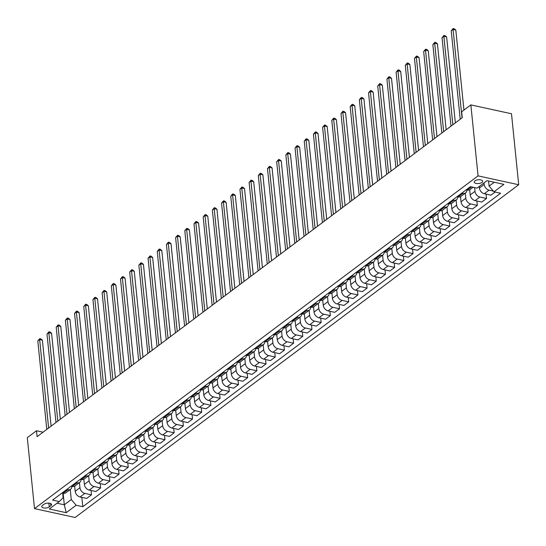 <?xml version="1.0" encoding="UTF-8"?>
<svg xmlns="http://www.w3.org/2000/svg" width="546" height="546" viewBox="0 0 546 546"><rect width="100%" height="100%" fill="white"/><g stroke="black" fill="none" stroke-linecap="round" stroke-linejoin="round"><path stroke-width="0.82" d="M474.931 180.883A4.245 1.884 174.2 0 0 474.221 182.077A4.245 1.884 174.2 0 0 477.306 183.565A4.245 1.884 174.2 0 0 481.961 182.419A4.245 1.884 174.2 0 0 482.671 181.224A4.245 1.884 174.2 0 0 479.579 179.736A4.245 1.884 174.2 0 0 474.931 180.883M478.064 175.873L470.857 104.893L511.493 113.759L518.7 184.739L75.143 517.485L34.507 508.619L478.064 175.873L518.7 184.739M43.059 432.186L36.486 430.753L37.087 436.663L462.264 117.704L461.663 111.787L470.857 104.893M49.249 506.927L50.86 505.712A4.115 1.829 174.2 0 0 51.549 504.552A4.115 1.829 174.2 0 0 48.56 503.112A4.115 1.829 174.2 0 0 44.055 504.231L42.438 505.439A4.115 1.829 174.2 0 0 41.749 506.599A4.115 1.829 174.2 0 0 44.738 508.039A4.115 1.829 174.2 0 0 49.249 506.927L48.86 503.132M57.03 503.214L64.291 504.797L71.273 499.563L76.147 505.248L82.794 506.702L500.621 193.25L493.98 191.796L489.1 186.111L494.246 182.248M76.147 505.248L66.223 512.694L49.311 509.002L59.234 501.562L63.145 497.788L62.681 493.181M493.98 191.796L503.897 184.357L486.984 180.665L477.061 188.111L470.42 186.664L52.587 500.109L59.234 501.562M36.486 430.753L27.3 437.646L34.507 508.619M62.019 493.038L63.138 493.284L64.291 504.797L66.223 512.694M70.25 489.489L71.273 499.563M74.659 486.145L75.177 491.284A5.31 3.829 53.1 0 0 80.05 496.976L86.698 498.423L91.475 494.84L91.032 490.472M79.436 482.603L79.955 487.701A5.31 3.829 53.1 0 0 84.828 493.386L91.475 494.84M83.845 479.252L84.364 484.391A5.31 3.829 53.1 0 0 89.237 490.083L95.884 491.53L100.662 487.947L100.218 483.579M88.623 475.709L89.141 480.808A5.31 3.829 53.1 0 0 94.014 486.5L100.662 487.947M93.032 472.358L93.55 477.497A5.31 3.829 53.1 0 0 98.423 483.19L105.071 484.636L109.848 481.053L109.405 476.685M97.809 468.816L98.328 473.914A5.31 3.829 53.1 0 0 103.201 479.606L109.848 481.053M102.218 465.465L102.737 470.604A5.31 3.829 53.1 0 0 107.617 476.296L114.257 477.743L119.035 474.16L118.591 469.792M107.002 461.923L107.514 467.021A5.31 3.829 53.1 0 0 112.394 472.713L119.035 474.16M111.404 458.572L111.93 463.718A5.31 3.829 53.1 0 0 116.803 469.403L123.444 470.857L128.221 467.267L127.778 462.906M116.189 455.03L116.701 460.128A5.31 3.829 53.1 0 0 121.581 465.82L128.221 467.267M120.591 451.685L121.116 456.825A5.31 3.829 53.1 0 0 125.989 462.51L132.63 463.963L137.408 460.38L136.964 456.012M125.375 448.136L125.894 453.241A5.31 3.829 53.1 0 0 130.767 458.927L137.408 460.38M129.777 444.792L130.303 449.931A5.31 3.829 53.1 0 0 135.176 455.623L141.817 457.07L146.594 453.487L146.151 449.119M134.562 441.25L135.08 446.348A5.31 3.829 53.1 0 0 139.953 452.033L146.594 453.487M138.964 437.899L139.489 443.038A5.31 3.829 53.1 0 0 144.362 448.73L151.01 450.177L155.781 446.594L155.337 442.226M143.748 434.357L144.267 439.455A5.31 3.829 53.1 0 0 149.14 445.147L155.781 446.594M148.15 431.006L148.676 436.145A5.31 3.829 53.1 0 0 153.549 441.837L160.196 443.284L164.974 439.701L164.53 435.333M152.935 427.463L153.453 432.562A5.31 3.829 53.1 0 0 158.326 438.254L164.974 439.701M157.337 424.112L157.862 429.252A5.31 3.829 53.1 0 0 162.735 434.944L169.383 436.39L174.16 432.807L173.717 428.446M162.121 420.57L162.64 425.668A5.31 3.829 53.1 0 0 167.513 431.36L174.16 432.807M166.53 417.219L167.049 422.365A5.31 3.829 53.1 0 0 171.922 428.05L178.569 429.504L183.347 425.921L182.903 421.553M171.308 413.677L171.826 418.775A5.31 3.829 53.1 0 0 176.699 424.467L183.347 425.921M175.716 410.333L176.235 415.472A5.31 3.829 53.1 0 0 181.108 421.157L187.756 422.611L192.533 419.028L192.09 414.66M180.494 406.784L181.013 411.889A5.31 3.829 53.1 0 0 185.886 417.574L192.533 419.028M184.903 403.439L185.422 408.579A5.31 3.829 53.1 0 0 190.295 414.271L196.942 415.718L201.72 412.134L201.276 407.766M189.68 399.897L190.199 404.995A5.31 3.829 53.1 0 0 195.072 410.688L201.72 412.134M194.089 396.546L194.608 401.685A5.31 3.829 53.1 0 0 199.481 407.377L206.129 408.824L210.906 405.241L210.463 400.873M198.867 393.004L199.386 398.102A5.31 3.829 53.1 0 0 204.259 403.794L210.906 405.241M203.276 389.653L203.795 394.792A5.31 3.829 53.1 0 0 208.674 400.484L215.315 401.931L220.093 398.348L219.649 393.98M208.06 386.111L208.572 391.209A5.31 3.829 53.1 0 0 213.452 396.901L220.093 398.348M212.462 382.76L212.988 387.899A5.31 3.829 53.1 0 0 217.861 393.591L224.502 395.045L229.279 391.455L228.835 387.094M217.247 379.217L217.765 384.316A5.31 3.829 53.1 0 0 222.638 390.008L229.279 391.455M221.649 375.866L222.174 381.012A5.31 3.829 53.1 0 0 227.047 386.698L233.688 388.151L238.465 384.568L238.022 380.2M226.433 372.324L226.952 377.429A5.31 3.829 53.1 0 0 231.825 383.115L238.465 384.568M230.835 368.98L231.361 374.119A5.31 3.829 53.1 0 0 236.234 379.811L242.874 381.258L247.652 377.675L247.208 373.307M235.619 365.438L236.138 370.536A5.31 3.829 53.1 0 0 241.011 376.221L247.652 377.675M240.022 362.087L240.547 367.226A5.31 3.829 53.1 0 0 245.42 372.918L252.068 374.365L256.845 370.782L256.402 366.414M244.806 358.545L245.325 363.643A5.31 3.829 53.1 0 0 250.198 369.335L256.845 370.782M249.208 355.193L249.734 360.333A5.31 3.829 53.1 0 0 254.607 366.025L261.254 367.472L266.032 363.889L265.588 359.521M253.992 351.651L254.511 356.75A5.31 3.829 53.1 0 0 259.384 362.442L266.032 363.889M258.401 348.3L258.92 353.439A5.31 3.829 53.1 0 0 263.793 359.132L270.441 360.578L275.218 356.995L274.774 352.627M263.179 344.758L263.698 349.856A5.31 3.829 53.1 0 0 268.571 355.548L275.218 356.995M267.588 341.407L268.106 346.546A5.31 3.829 53.1 0 0 272.98 352.238L279.627 353.692L284.405 350.102L283.961 345.741M272.365 337.865L272.884 342.963A5.31 3.829 53.1 0 0 277.757 348.655L284.405 350.102M276.774 334.514L277.293 339.66A5.31 3.829 53.1 0 0 282.166 345.345L288.814 346.799L293.591 343.216L293.147 338.848M281.552 330.972L282.07 336.077A5.31 3.829 53.1 0 0 286.943 341.762L293.591 343.216M285.961 327.627L286.479 332.767A5.31 3.829 53.1 0 0 291.352 338.459L298 339.905L302.777 336.322L302.334 331.954M290.738 324.085L291.257 329.183A5.31 3.829 53.1 0 0 296.13 334.869L302.777 336.322M295.147 320.734L295.666 325.873A5.31 3.829 53.1 0 0 300.546 331.565L307.186 333.012L311.964 329.429L311.52 325.061M299.931 317.192L300.443 322.29A5.31 3.829 53.1 0 0 305.323 327.982L311.964 329.429M304.334 313.841L304.859 318.98A5.31 3.829 53.1 0 0 309.732 324.672L316.373 326.119L321.15 322.536L320.707 318.168M309.118 310.299L309.637 315.397A5.31 3.829 53.1 0 0 314.51 321.089L321.15 322.536M313.52 306.948L314.046 312.087A5.31 3.829 53.1 0 0 318.919 317.779L325.559 319.226L330.337 315.643L329.893 311.281M318.304 303.405L318.823 308.504A5.31 3.829 53.1 0 0 323.696 314.196L330.337 315.643M322.706 300.054L323.232 305.2A5.31 3.829 53.1 0 0 328.105 310.886L334.746 312.339L339.523 308.749L339.08 304.388M327.491 296.512L328.01 301.61A5.31 3.829 53.1 0 0 332.883 307.302L339.523 308.749M331.893 293.168L332.418 298.307A5.31 3.829 53.1 0 0 337.291 303.992L343.939 305.446L348.71 301.863L348.266 297.495M336.677 289.619L337.196 294.724A5.31 3.829 53.1 0 0 342.069 300.409L348.71 301.863M341.079 286.275L341.605 291.414A5.31 3.829 53.1 0 0 346.478 297.106L353.125 298.553L357.903 294.97L357.459 290.602M345.864 282.732L346.382 287.831A5.31 3.829 53.1 0 0 351.255 293.523L357.903 294.97M350.273 279.381L350.791 284.521A5.31 3.829 53.1 0 0 355.664 290.213L362.312 291.66L367.089 288.076L366.646 283.708M355.05 275.839L355.569 280.937A5.31 3.829 53.1 0 0 360.442 286.63L367.089 288.076M359.459 272.488L359.978 277.627A5.31 3.829 53.1 0 0 364.851 283.319L371.498 284.766L376.276 281.183L375.832 276.815M364.237 268.946L364.755 274.044A5.31 3.829 53.1 0 0 369.628 279.736L376.276 281.183M368.646 265.595L369.164 270.734A5.31 3.829 53.1 0 0 374.037 276.426L380.685 277.873L385.462 274.29L385.019 269.929M373.423 262.053L373.942 267.151A5.31 3.829 53.1 0 0 378.815 272.843L385.462 274.29M377.832 258.702L378.351 263.848A5.31 3.829 53.1 0 0 383.224 269.533L389.871 270.987L394.649 267.404L394.205 263.035M382.61 255.159L383.128 260.258A5.31 3.829 53.1 0 0 388.001 265.95L394.649 267.404M387.018 251.815L387.537 256.954A5.31 3.829 53.1 0 0 392.417 262.64L399.058 264.093L403.835 260.51L403.392 256.142M391.796 248.266L392.315 253.371A5.31 3.829 53.1 0 0 397.188 259.057L403.835 260.51M396.205 244.922L396.724 250.061A5.31 3.829 53.1 0 0 401.603 255.753L408.244 257.2L413.022 253.617L412.578 249.249M400.989 241.38L401.501 246.478A5.31 3.829 53.1 0 0 406.381 252.17L413.022 253.617M405.391 238.029L405.917 243.168A5.31 3.829 53.1 0 0 410.79 248.86L417.431 250.307L422.208 246.724L421.765 242.356M410.176 234.487L410.694 239.585A5.31 3.829 53.1 0 0 415.567 245.277L422.208 246.724M414.578 231.135L415.103 236.275A5.31 3.829 53.1 0 0 419.976 241.967L426.617 243.414L431.395 239.83L430.951 235.463M419.362 227.593L419.881 232.692A5.31 3.829 53.1 0 0 424.754 238.384L431.395 239.83M423.764 224.242L424.29 229.381A5.31 3.829 53.1 0 0 429.163 235.073L435.804 236.527L440.581 232.937L440.137 228.576M428.549 220.7L429.067 225.798A5.31 3.829 53.1 0 0 433.94 231.49L440.581 232.937M432.951 217.349L433.476 222.495A5.31 3.829 53.1 0 0 438.349 228.18L444.997 229.634L449.774 226.051L449.331 221.683M437.735 213.807L438.254 218.912A5.31 3.829 53.1 0 0 443.127 224.597L449.774 226.051M442.137 210.463L442.663 215.602A5.31 3.829 53.1 0 0 447.536 221.294L454.183 222.741L458.961 219.158L458.517 214.79M446.921 206.92L447.44 212.019A5.31 3.829 53.1 0 0 452.313 217.704L458.961 219.158M451.33 203.569L451.849 208.709A5.31 3.829 53.1 0 0 456.722 214.401L463.37 215.847L468.147 212.264L467.704 207.896M456.108 200.027L456.627 205.125A5.31 3.829 53.1 0 0 461.5 210.817L468.147 212.264M460.517 196.676L461.036 201.815A5.31 3.829 53.1 0 0 465.909 207.507L472.556 208.954L477.334 205.371L476.89 201.003M465.294 193.134L465.813 198.232A5.31 3.829 53.1 0 0 470.686 203.924L477.334 205.371M469.703 189.783L470.222 194.922A5.31 3.829 53.1 0 0 475.095 200.614L481.743 202.061L486.52 198.478L486.077 194.11M474.617 187.578L475 191.339A5.31 3.829 53.1 0 0 479.873 197.031L486.52 198.478M479.252 186.466L479.408 188.036A5.31 3.829 53.1 0 0 484.282 193.721L490.929 195.175L495.099 192.042M484.029 182.883L484.186 184.446A5.31 3.829 53.1 0 0 489.059 190.138L493.359 191.073M488.588 181.013L489.1 186.111M66.796 489.455L67.916 489.701L63.138 493.284A5.31 3.829 53.1 0 0 65.841 492.799L70.618 489.216A5.31 3.829 53.1 0 0 71.854 486.288M82.794 506.702L81.845 497.365M67.916 489.701A5.31 3.829 53.1 0 0 70.618 489.216M71.205 486.145L72.325 486.39A5.31 3.829 53.1 0 0 75.027 485.906L79.805 482.323A5.31 3.829 53.1 0 0 81.04 479.395M75.983 482.562L77.102 482.807A5.31 3.829 53.1 0 0 79.805 482.323M80.392 479.258L81.511 479.497A5.31 3.829 53.1 0 0 84.221 479.013L88.991 475.43A5.31 3.829 53.1 0 0 90.226 472.502M85.169 475.668L86.288 475.914A5.31 3.829 53.1 0 0 88.991 475.43M89.578 472.365L90.697 472.611A5.31 3.829 53.1 0 0 93.407 472.119L98.184 468.536A5.31 3.829 53.1 0 0 99.413 465.615M94.356 468.782L95.475 469.021A5.31 3.829 53.1 0 0 98.184 468.536M98.765 465.472L99.884 465.718A5.31 3.829 53.1 0 0 102.593 465.233L107.371 461.643A5.31 3.829 53.1 0 0 108.599 458.722M103.542 461.889L104.661 462.134A5.31 3.829 53.1 0 0 107.371 461.643M107.951 458.579L109.077 458.824A5.31 3.829 53.1 0 0 111.78 458.34L116.557 454.757A5.31 3.829 53.1 0 0 117.786 451.829M112.729 454.995L113.855 455.241A5.31 3.829 53.1 0 0 116.557 454.757M117.137 451.685L118.264 451.931A5.31 3.829 53.1 0 0 120.966 451.446L125.744 447.863A5.31 3.829 53.1 0 0 126.972 444.935M121.915 448.102L123.041 448.348A5.31 3.829 53.1 0 0 125.744 447.863M126.324 444.792L127.45 445.038A5.31 3.829 53.1 0 0 130.153 444.553L134.93 440.97A5.31 3.829 53.1 0 0 136.159 438.042M131.101 441.209L132.228 441.455A5.31 3.829 53.1 0 0 134.93 440.97M135.51 437.906L136.636 438.145A5.31 3.829 53.1 0 0 139.339 437.66L144.117 434.077A5.31 3.829 53.1 0 0 145.352 431.156M140.288 434.316L141.414 434.561A5.31 3.829 53.1 0 0 144.117 434.077M144.697 431.012L145.823 431.258A5.31 3.829 53.1 0 0 148.526 430.767L153.303 427.184A5.31 3.829 53.1 0 0 154.538 424.262M149.474 427.429L150.6 427.675A5.31 3.829 53.1 0 0 153.303 427.184M153.89 424.119L155.009 424.365A5.31 3.829 53.1 0 0 157.712 423.88L162.49 420.29A5.31 3.829 53.1 0 0 163.725 417.369M158.668 420.536L159.787 420.782A5.31 3.829 53.1 0 0 162.49 420.29M163.077 417.226L164.196 417.472A5.31 3.829 53.1 0 0 166.899 416.987L171.676 413.404A5.31 3.829 53.1 0 0 172.911 410.476M167.854 413.643L168.973 413.888A5.31 3.829 53.1 0 0 171.676 413.404M172.263 410.333L173.382 410.578A5.31 3.829 53.1 0 0 176.085 410.094L180.863 406.511A5.31 3.829 53.1 0 0 182.098 403.583M177.04 406.75L178.16 406.995A5.31 3.829 53.1 0 0 180.863 406.511M181.449 403.439L182.569 403.685A5.31 3.829 53.1 0 0 185.278 403.201L190.056 399.617A5.31 3.829 53.1 0 0 191.284 396.689M186.227 399.856L187.346 400.102A5.31 3.829 53.1 0 0 190.056 399.617M190.636 396.553L191.755 396.792A5.31 3.829 53.1 0 0 194.465 396.307L199.242 392.724A5.31 3.829 53.1 0 0 200.471 389.803M195.413 392.97L196.533 393.209A5.31 3.829 53.1 0 0 199.242 392.724M199.822 389.66L200.942 389.905A5.31 3.829 53.1 0 0 203.651 389.414L208.429 385.831A5.31 3.829 53.1 0 0 209.657 382.91M204.6 386.077L205.719 386.322A5.31 3.829 53.1 0 0 208.429 385.831M209.009 382.766L210.135 383.012A5.31 3.829 53.1 0 0 212.838 382.528L217.615 378.944A5.31 3.829 53.1 0 0 218.844 376.017M213.786 379.183L214.912 379.429A5.31 3.829 53.1 0 0 217.615 378.944M218.195 375.873L219.321 376.119A5.31 3.829 53.1 0 0 222.024 375.634L226.802 372.051A5.31 3.829 53.1 0 0 228.03 369.123M222.973 372.29L224.099 372.536A5.31 3.829 53.1 0 0 226.802 372.051M227.382 368.98L228.508 369.226A5.31 3.829 53.1 0 0 231.211 368.741L235.988 365.158A5.31 3.829 53.1 0 0 237.223 362.23M232.159 365.397L233.285 365.643A5.31 3.829 53.1 0 0 235.988 365.158M236.568 362.094L237.694 362.332A5.31 3.829 53.1 0 0 240.397 361.848L245.174 358.265A5.31 3.829 53.1 0 0 246.41 355.337M241.346 358.504L242.472 358.749A5.31 3.829 53.1 0 0 245.174 358.265M245.761 355.2L246.881 355.446A5.31 3.829 53.1 0 0 249.583 354.955L254.361 351.371A5.31 3.829 53.1 0 0 255.596 348.45M250.532 351.617L251.658 351.856A5.31 3.829 53.1 0 0 254.361 351.371M254.948 348.307L256.067 348.553A5.31 3.829 53.1 0 0 258.77 348.068L263.547 344.478A5.31 3.829 53.1 0 0 264.783 341.557M259.725 344.724L260.845 344.97A5.31 3.829 53.1 0 0 263.547 344.478M264.134 341.414L265.254 341.66A5.31 3.829 53.1 0 0 267.956 341.175L272.734 337.592A5.31 3.829 53.1 0 0 273.969 334.664M268.912 337.831L270.031 338.076A5.31 3.829 53.1 0 0 272.734 337.592M273.321 334.521L274.44 334.766A5.31 3.829 53.1 0 0 277.15 334.282L281.927 330.699A5.31 3.829 53.1 0 0 283.156 327.771M278.098 330.937L279.218 331.183A5.31 3.829 53.1 0 0 281.927 330.699M282.507 327.627L283.627 327.873A5.31 3.829 53.1 0 0 286.336 327.388L291.114 323.805A5.31 3.829 53.1 0 0 292.342 320.877M287.285 324.044L288.404 324.29A5.31 3.829 53.1 0 0 291.114 323.805M291.694 320.741L292.813 320.98A5.31 3.829 53.1 0 0 295.522 320.495L300.3 316.912A5.31 3.829 53.1 0 0 301.529 313.984M296.471 317.151L297.59 317.397A5.31 3.829 53.1 0 0 300.3 316.912M300.88 313.848L302.006 314.093A5.31 3.829 53.1 0 0 304.709 313.602L309.486 310.019A5.31 3.829 53.1 0 0 310.715 307.098M305.658 310.264L306.784 310.503A5.31 3.829 53.1 0 0 309.486 310.019M310.067 306.954L311.193 307.2A5.31 3.829 53.1 0 0 313.895 306.715L318.673 303.126A5.31 3.829 53.1 0 0 319.901 300.204M314.844 303.371L315.97 303.617A5.31 3.829 53.1 0 0 318.673 303.126M319.253 300.061L320.379 300.307A5.31 3.829 53.1 0 0 323.082 299.822L327.859 296.239A5.31 3.829 53.1 0 0 329.088 293.311M324.031 296.478L325.157 296.724A5.31 3.829 53.1 0 0 327.859 296.239M328.439 293.168L329.566 293.414A5.31 3.829 53.1 0 0 332.268 292.929L337.046 289.346A5.31 3.829 53.1 0 0 338.281 286.418M333.217 289.585L334.343 289.83A5.31 3.829 53.1 0 0 337.046 289.346M337.626 286.275L338.752 286.52A5.31 3.829 53.1 0 0 341.455 286.036L346.232 282.453A5.31 3.829 53.1 0 0 347.468 279.525M342.403 282.691L343.53 282.937A5.31 3.829 53.1 0 0 346.232 282.453M346.819 279.388L347.939 279.627A5.31 3.829 53.1 0 0 350.641 279.142L355.419 275.559A5.31 3.829 53.1 0 0 356.654 272.638M351.597 275.798L352.716 276.044A5.31 3.829 53.1 0 0 355.419 275.559M356.006 272.495L357.125 272.741A5.31 3.829 53.1 0 0 359.828 272.249L364.605 268.666A5.31 3.829 53.1 0 0 365.84 265.745M360.783 268.912L361.902 269.158A5.31 3.829 53.1 0 0 364.605 268.666M365.192 265.602L366.311 265.847A5.31 3.829 53.1 0 0 369.014 265.363L373.792 261.773A5.31 3.829 53.1 0 0 375.027 258.852M369.97 262.019L371.089 262.264A5.31 3.829 53.1 0 0 373.792 261.773M374.379 258.708L375.498 258.954A5.31 3.829 53.1 0 0 378.207 258.47L382.985 254.886A5.31 3.829 53.1 0 0 384.213 251.959M379.156 255.125L380.275 255.371A5.31 3.829 53.1 0 0 382.985 254.886M383.565 251.815L384.684 252.061A5.31 3.829 53.1 0 0 387.394 251.576L392.171 247.993A5.31 3.829 53.1 0 0 393.4 245.065M388.342 248.232L389.462 248.478A5.31 3.829 53.1 0 0 392.171 247.993M392.751 244.922L393.878 245.168A5.31 3.829 53.1 0 0 396.58 244.683L401.358 241.1A5.31 3.829 53.1 0 0 402.586 238.172M397.529 241.339L398.648 241.585A5.31 3.829 53.1 0 0 401.358 241.1M401.938 238.036L403.064 238.281A5.31 3.829 53.1 0 0 405.767 237.79L410.544 234.207A5.31 3.829 53.1 0 0 411.773 231.286M406.715 234.452L407.842 234.691A5.31 3.829 53.1 0 0 410.544 234.207M411.124 231.142L412.25 231.388A5.31 3.829 53.1 0 0 414.953 230.897L419.731 227.313A5.31 3.829 53.1 0 0 420.959 224.392M415.902 227.559L417.028 227.805A5.31 3.829 53.1 0 0 419.731 227.313M420.311 224.249L421.437 224.495A5.31 3.829 53.1 0 0 424.14 224.01L428.917 220.427A5.31 3.829 53.1 0 0 430.152 217.499M425.088 220.666L426.214 220.912A5.31 3.829 53.1 0 0 428.917 220.427M429.497 217.356L430.623 217.601A5.31 3.829 53.1 0 0 433.326 217.117L438.104 213.534A5.31 3.829 53.1 0 0 439.339 210.606M434.275 213.773L435.401 214.018A5.31 3.829 53.1 0 0 438.104 213.534M438.691 210.463L439.81 210.708A5.31 3.829 53.1 0 0 442.513 210.224L447.29 206.641A5.31 3.829 53.1 0 0 448.525 203.713M443.468 206.879L444.587 207.125A5.31 3.829 53.1 0 0 447.29 206.641M447.877 203.576L448.996 203.815A5.31 3.829 53.1 0 0 451.699 203.33L456.476 199.747A5.31 3.829 53.1 0 0 457.712 196.819M452.654 199.986L453.774 200.232A5.31 3.829 53.1 0 0 456.476 199.747M457.063 196.683L458.183 196.929A5.31 3.829 53.1 0 0 460.885 196.437L465.663 192.854A5.31 3.829 53.1 0 0 466.898 189.933M461.841 193.1L462.96 193.339A5.31 3.829 53.1 0 0 465.663 192.854M466.25 189.79L467.369 190.035A5.31 3.829 53.1 0 0 470.079 189.551L473.136 187.251M51.119 426.139L42.39 340.199L39.646 339.598L48.628 428.009M37.81 340.977L39.762 338.656L39.646 339.598L37.81 340.977L46.792 429.388M39.762 338.656L40.861 338.895L42.39 340.199M60.306 419.246L51.577 333.306L48.833 332.712L57.815 421.116M46.997 334.091L48.949 331.763L48.833 332.712L46.997 334.091L55.979 422.495M48.949 331.763L50.048 332.002L51.577 333.306M69.492 412.353L60.763 326.419L58.019 325.819L67.001 414.223M56.183 327.197L58.135 324.87L58.019 325.819L56.183 327.197L65.165 415.602M58.135 324.87L59.234 325.116L60.763 326.419M78.685 405.46L69.956 319.526L67.206 318.925L76.187 407.336M65.37 320.304L67.322 317.984L67.206 318.925L65.37 320.304L74.352 408.715M67.322 317.984L68.421 318.222L69.956 319.526M87.872 398.573L79.143 312.633L76.392 312.032L85.374 400.443M74.556 313.411L76.508 311.09L76.392 312.032L74.556 313.411L83.538 401.822M76.508 311.09L77.607 311.329L79.143 312.633M97.058 391.68L88.329 305.74L85.579 305.139L94.56 393.55M83.743 306.518L85.702 304.197L85.579 305.139L83.743 306.518L92.724 394.929M85.702 304.197L86.794 304.436L88.329 305.74M106.245 384.787L97.516 298.846L94.772 298.252L103.747 386.657M92.929 299.631L94.888 297.304L94.772 298.252L92.929 299.631L101.911 388.035M94.888 297.304L95.987 297.543L97.516 298.846M115.431 377.893L106.702 291.953L103.958 291.359L112.933 379.763M102.116 292.738L104.074 290.411L103.958 291.359L102.116 292.738L111.097 381.142M104.074 290.411L105.173 290.649L106.702 291.953M124.618 371L115.889 285.067L113.145 284.466L122.127 372.87M111.309 285.845L113.261 283.517L113.145 284.466L111.309 285.845L120.284 374.249M113.261 283.517L114.36 283.763L115.889 285.067M133.804 364.107L125.075 278.173L122.331 277.573L131.313 365.984M120.495 278.951L122.447 276.631L122.331 277.573L120.495 278.951L129.47 367.362M122.447 276.631L123.546 276.87L125.075 278.173M142.991 357.22L134.261 271.28L131.518 270.68L140.499 359.091M129.682 272.058L131.634 269.738L131.518 270.68L129.682 272.058L138.657 360.469M131.634 269.738L132.733 269.977L134.261 271.28M152.177 350.327L143.448 264.387L140.704 263.786L149.686 352.197M138.868 265.165L140.82 262.844L140.704 263.786L138.868 265.165L147.85 353.576M140.82 262.844L141.919 263.083L143.448 264.387M161.363 343.434L152.634 257.494L149.891 256.9L158.872 345.304M148.055 258.278L150.007 255.951L149.891 256.9L148.055 258.278L157.036 346.683M150.007 255.951L151.106 256.19L152.634 257.494M170.557 336.541L161.828 250.607L159.077 250.007L168.059 338.411M157.241 251.385L159.193 249.058L159.077 250.007L157.241 251.385L166.223 339.789M159.193 249.058L160.292 249.297L161.828 250.607M179.743 329.647L171.014 243.714L168.264 243.113L177.245 331.518M166.428 244.492L168.38 242.171L168.264 243.113L166.428 244.492L175.409 332.896M168.38 242.171L169.478 242.41L171.014 243.714M188.93 322.754L180.2 236.821L177.45 236.22L186.432 324.631M175.614 237.599L177.566 235.278L177.45 236.22L175.614 237.599L184.596 326.01M177.566 235.278L178.665 235.517L180.2 236.821M198.116 315.868L189.387 229.927L186.643 229.327L195.618 317.738M184.801 230.705L186.759 228.385L186.643 229.327L184.801 230.705L193.782 319.117M186.759 228.385L187.851 228.624L189.387 229.927M207.303 308.975L198.573 223.034L195.83 222.434L204.805 310.845M193.987 223.812L195.946 221.492L195.83 222.434L193.987 223.812L202.969 312.223M195.946 221.492L197.045 221.731L198.573 223.034M216.489 302.081L207.76 216.141L205.016 215.547L213.991 303.951M203.173 216.926L205.132 214.598L205.016 215.547L203.173 216.926L212.155 305.33M205.132 214.598L206.231 214.837L207.76 216.141M225.675 295.188L216.946 209.255L214.203 208.654L223.184 297.058M212.367 210.033L214.319 207.705L214.203 208.654L212.367 210.033L221.342 298.437M214.319 207.705L215.417 207.944L216.946 209.255M234.862 288.295L226.133 202.361L223.389 201.761L232.371 290.172M221.553 203.139L223.505 200.819L223.389 201.761L221.553 203.139L230.528 291.55M223.505 200.819L224.604 201.058L226.133 202.361M244.048 281.408L235.319 195.468L232.576 194.867L241.557 283.278M230.74 196.246L232.692 193.926L232.576 194.867L230.74 196.246L239.721 284.657M232.692 193.926L233.79 194.164L235.319 195.468M253.235 274.515L244.506 188.575L241.762 187.974L250.744 276.385M239.926 189.353L241.878 187.032L241.762 187.974L239.926 189.353L248.908 277.764M241.878 187.032L242.977 187.271L244.506 188.575M262.428 267.622L253.692 181.681L250.948 181.088L259.93 269.492M249.113 182.46L251.064 180.139L250.948 181.088L249.113 182.46L258.094 270.871M251.064 180.139L252.163 180.378L253.692 181.681M271.615 260.729L262.885 174.788L260.135 174.194L269.117 262.599M258.299 175.573L260.251 173.246L260.135 174.194L258.299 175.573L267.281 263.977M260.251 173.246L261.35 173.485L262.885 174.788M280.801 253.835L272.072 167.902L269.321 167.301L278.303 255.705M267.485 168.68L269.437 166.353L269.321 167.301L267.485 168.68L276.467 257.084M269.437 166.353L270.536 166.598L272.072 167.902M289.987 246.942L281.258 161.009L278.508 160.408L287.489 248.819M276.672 161.787L278.631 159.466L278.508 160.408L276.672 161.787L285.654 250.198M278.631 159.466L279.723 159.705L281.258 161.009M299.174 240.056L290.445 154.115L287.701 153.515L296.676 241.926M285.858 154.893L287.817 152.573L287.701 153.515L285.858 154.893L294.84 243.304M287.817 152.573L288.916 152.812L290.445 154.115M308.36 233.162L299.631 147.222L296.887 146.621L305.862 235.033M295.045 148L297.004 145.68L296.887 146.621L295.045 148L304.026 236.411M297.004 145.68L298.102 145.918L299.631 147.222M317.547 226.269L308.818 140.329L306.074 139.735L315.056 228.139M304.238 141.114L306.19 138.786L306.074 139.735L304.238 141.114L313.213 229.518M306.19 138.786L307.289 139.025L308.818 140.329M326.733 219.376L318.004 133.436L315.26 132.842L324.242 221.246M313.424 134.22L315.376 131.893L315.26 132.842L313.424 134.22L322.399 222.625M315.376 131.893L316.475 132.132L318.004 133.436M335.92 212.483L327.19 126.549L324.447 125.949L333.429 214.353M322.611 127.327L324.563 125L324.447 125.949L322.611 127.327L331.593 215.731M324.563 125L325.662 125.246L327.19 126.549M345.106 205.589L336.377 119.656L333.633 119.055L342.615 207.466M331.797 120.434L333.749 118.113L333.633 119.055L331.797 120.434L340.779 208.845M333.749 118.113L334.848 118.352L336.377 119.656M354.293 198.703L345.563 112.763L342.82 112.162L351.801 200.573M340.984 113.541L342.936 111.22L342.82 112.162L340.984 113.541L349.966 201.952M342.936 111.22L344.035 111.459L345.563 112.763M363.486 191.81L354.757 105.869L352.006 105.269L360.988 193.68M350.17 106.647L352.122 104.327L352.006 105.269L350.17 106.647L359.152 195.059M352.122 104.327L353.221 104.566L354.757 105.869M372.672 184.917L363.943 98.976L361.193 98.382L370.174 186.787M359.357 99.761L361.309 97.434L361.193 98.382L359.357 99.761L368.338 188.165M361.309 97.434L362.407 97.673L363.943 98.976M381.859 178.023L373.13 92.09L370.379 91.489L379.361 179.893M368.543 92.868L370.495 90.54L370.379 91.489L368.543 92.868L377.525 181.272M370.495 90.54L371.594 90.779L373.13 92.09M391.045 171.13L382.316 85.196L379.572 84.596L388.547 173.007M377.73 85.975L379.688 83.654L379.572 84.596L377.73 85.975L386.711 174.379M379.688 83.654L380.78 83.893L382.316 85.196M400.232 164.237L391.502 78.303L388.759 77.703L397.734 166.114M386.916 79.081L388.875 76.761L388.759 77.703L386.916 79.081L395.898 167.492M388.875 76.761L389.974 77L391.502 78.303M409.418 157.35L400.689 71.41L397.945 70.809L406.92 159.22M396.109 72.188L398.061 69.868L397.945 70.809L396.109 72.188L405.084 160.599M398.061 69.868L399.16 70.106L400.689 71.41M418.605 150.457L409.875 64.517L407.132 63.916L416.113 152.327M405.296 65.295L407.248 62.974L407.132 63.916L405.296 65.295L414.271 153.706M407.248 62.974L408.347 63.213L409.875 64.517M427.791 143.564L419.062 57.623L416.318 57.03L425.3 145.434M414.482 58.408L416.434 56.081L416.318 57.03L414.482 58.408L423.457 146.813M416.434 56.081L417.533 56.32L419.062 57.623M436.977 136.671L428.248 50.737L425.505 50.136L434.486 138.541M423.669 51.515L425.621 49.188L425.505 50.136L423.669 51.515L432.65 139.919M425.621 49.188L426.719 49.433L428.248 50.737M446.164 129.777L437.435 43.844L434.691 43.243L443.673 131.654M432.855 44.622L434.807 42.301L434.691 43.243L432.855 44.622L441.837 133.033M434.807 42.301L435.906 42.54L437.435 43.844M455.357 122.891L446.628 36.951L443.878 36.35L452.859 124.761M442.042 37.729L443.994 35.408L443.878 36.35L442.042 37.729L451.023 126.14M443.994 35.408L445.092 35.647L446.628 36.951M463.943 110.08L455.814 30.057L453.064 29.457L462.046 117.868M451.228 30.835L453.18 28.515L453.064 29.457L451.228 30.835L460.21 119.246M453.18 28.515L454.279 28.754L455.814 30.057M79.955 487.701L75.177 491.284M89.141 480.808L84.364 484.391M98.328 473.914L93.55 477.497M107.514 467.021L102.737 470.604M116.701 460.128L111.93 463.718M125.894 453.241L121.116 456.825M135.08 446.348L130.303 449.931M144.267 439.455L139.489 443.038M153.453 432.562L148.676 436.145M162.64 425.668L157.862 429.252M171.826 418.775L167.049 422.365M181.013 411.889L176.235 415.472M190.199 404.995L185.422 408.579M199.386 398.102L194.608 401.685M208.572 391.209L203.795 394.792M217.765 384.316L212.988 387.899M226.952 377.429L222.174 381.012M236.138 370.536L231.361 374.119M245.325 363.643L240.547 367.226M254.511 356.75L249.734 360.333M263.698 349.856L258.92 353.439M272.884 342.963L268.106 346.546M282.07 336.077L277.293 339.66M291.257 329.183L286.479 332.767M300.443 322.29L295.666 325.873M309.637 315.397L304.859 318.98M318.823 308.504L314.046 312.087M328.01 301.61L323.232 305.2M337.196 294.724L332.418 298.307M346.382 287.831L341.605 291.414M355.569 280.937L350.791 284.521M364.755 274.044L359.978 277.627M373.942 267.151L369.164 270.734M383.128 260.258L378.351 263.848M392.315 253.371L387.537 256.954M401.501 246.478L396.724 250.061M410.694 239.585L405.917 243.168M419.881 232.692L415.103 236.275M429.067 225.798L424.29 229.381M438.254 218.912L433.476 222.495M447.44 212.019L442.663 215.602M456.627 205.125L451.849 208.709M465.813 198.232L461.036 201.815M475 191.339L470.222 194.922M484.186 184.446L479.408 188.036M84.828 493.386L80.05 496.976M77.102 482.807L72.325 486.39M94.014 486.5L89.237 490.083M86.288 475.914L81.511 479.497M103.201 479.606L98.423 483.19M95.475 469.021L90.697 472.611M112.394 472.713L107.617 476.296M104.661 462.134L99.884 465.718M121.581 465.82L116.803 469.403M113.855 455.241L109.077 458.824M130.767 458.927L125.989 462.51M123.041 448.348L118.264 451.931M139.953 452.033L135.176 455.623M132.228 441.455L127.45 445.038M149.14 445.147L144.362 448.73M141.414 434.561L136.636 438.145M158.326 438.254L153.549 441.837M150.6 427.675L145.823 431.258M167.513 431.36L162.735 434.944M159.787 420.782L155.009 424.365M176.699 424.467L171.922 428.05M168.973 413.888L164.196 417.472M185.886 417.574L181.108 421.157M178.16 406.995L173.382 410.578M195.072 410.688L190.295 414.271M187.346 400.102L182.569 403.685M204.259 403.794L199.481 407.377M196.533 393.209L191.755 396.792M213.452 396.901L208.674 400.484M205.719 386.322L200.942 389.905M222.638 390.008L217.861 393.591M214.912 379.429L210.135 383.012M231.825 383.115L227.047 386.698M224.099 372.536L219.321 376.119M241.011 376.221L236.234 379.811M233.285 365.643L228.508 369.226M250.198 369.335L245.42 372.918M242.472 358.749L237.694 362.332M259.384 362.442L254.607 366.025M251.658 351.856L246.881 355.446M268.571 355.548L263.793 359.132M260.845 344.97L256.067 348.553M277.757 348.655L272.98 352.238M270.031 338.076L265.254 341.66M286.943 341.762L282.166 345.345M279.218 331.183L274.44 334.766M296.13 334.869L291.352 338.459M288.404 324.29L283.627 327.873M305.323 327.982L300.546 331.565M297.59 317.397L292.813 320.98M314.51 321.089L309.732 324.672M306.784 310.503L302.006 314.093M323.696 314.196L318.919 317.779M315.97 303.617L311.193 307.2M332.883 307.302L328.105 310.886M325.157 296.724L320.379 300.307M342.069 300.409L337.291 303.992M334.343 289.83L329.566 293.414M351.255 293.523L346.478 297.106M343.53 282.937L338.752 286.52M360.442 286.63L355.664 290.213M352.716 276.044L347.939 279.627M369.628 279.736L364.851 283.319M361.902 269.158L357.125 272.741M378.815 272.843L374.037 276.426M371.089 262.264L366.311 265.847M388.001 265.95L383.224 269.533M380.275 255.371L375.498 258.954M397.188 259.057L392.417 262.64M389.462 248.478L384.684 252.061M406.381 252.17L401.603 255.753M398.648 241.585L393.878 245.168M415.567 245.277L410.79 248.86M407.842 234.691L403.064 238.281M424.754 238.384L419.976 241.967M417.028 227.805L412.25 231.388M433.94 231.49L429.163 235.073M426.214 220.912L421.437 224.495M443.127 224.597L438.349 228.18M435.401 214.018L430.623 217.601M452.313 217.704L447.536 221.294M444.587 207.125L439.81 210.708M461.5 210.817L456.722 214.401M453.774 200.232L448.996 203.815M470.686 203.924L465.909 207.507M462.96 193.339L458.183 196.929M479.873 197.031L475.095 200.614M471.539 186.903L467.369 190.035M489.059 190.138L484.282 193.721M50.642 503.555L50.86 505.712"/></g></svg>
